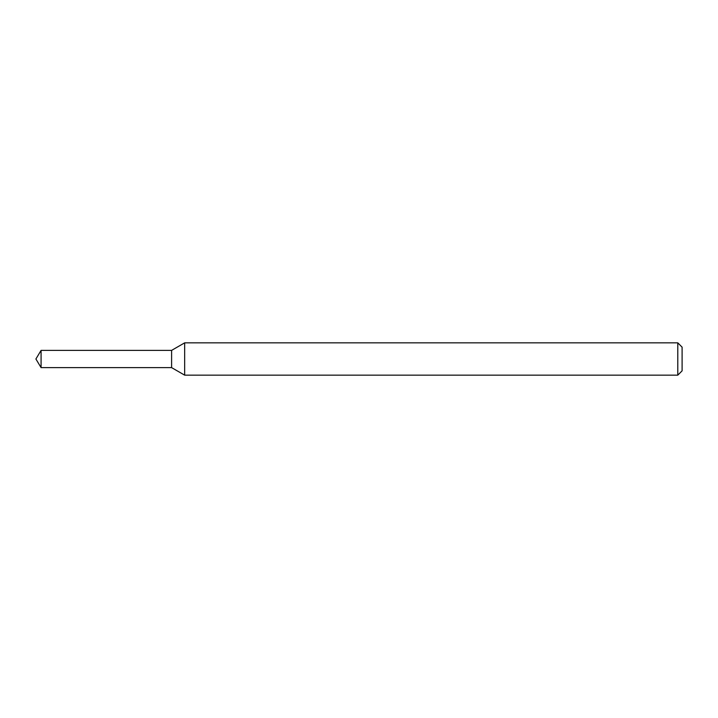 <?xml version="1.0" encoding="UTF-8"?>
<svg xmlns="http://www.w3.org/2000/svg" width="718" height="718" viewBox="0 0 718 718"><rect width="100%" height="100%" fill="white"/><g stroke="black" fill="none" stroke-linecap="round" stroke-linejoin="round"><path stroke-width="1.08" d="M41.079 350.384L171.602 350.384L171.602 367.616L171.602 350.384L184.661 342.845L184.661 375.155L171.602 367.616L41.079 367.616L41.079 350.384L35.9 359L41.079 367.616M677.792 375.155L677.792 342.845L682.1 347.153L682.1 370.847L677.792 375.155L184.661 375.155M677.792 342.845L184.661 342.845"/></g></svg>
